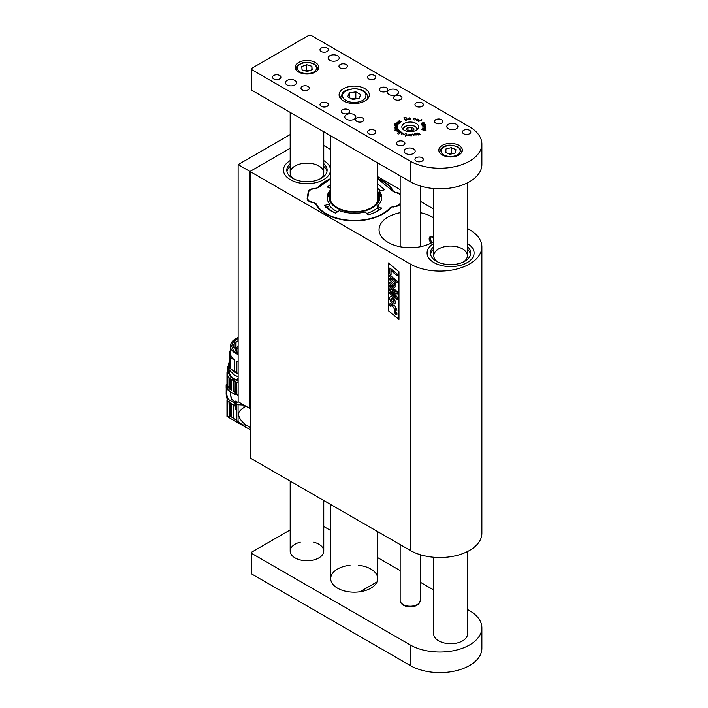 <?xml version="1.0" encoding="UTF-8"?>
<svg xmlns="http://www.w3.org/2000/svg" width="708" height="708" viewBox="0 0 708 708"><rect width="100%" height="100%" fill="white"/><g stroke="black" fill="none" stroke-linecap="round" stroke-linejoin="round"><path stroke-width="1.06" d="M323.76 145.529L330.707 149.538M377.709 176.673L400.162 189.638M420.304 201.267L433.8 209.064M467.377 228.445L469.581 229.719A41.967 24.231 0 0 1 481.874 246.844L481.874 533.292A41.967 24.231 0 0 1 455.961 555.674A41.967 24.231 0 0 1 410.233 550.426L250.597 458.253A0.841 0.487 180 0 1 250.349 457.917L250.349 171.469A0.841 0.487 0 0 0 250.597 171.814L250.597 458.253M481.874 246.844A41.967 24.231 0 0 1 455.961 269.235A41.967 24.231 0 0 1 410.233 263.978L250.597 171.814M398.958 271.73L398.958 319.414L388.294 310.635L388.294 262.951L398.958 271.73M308.069 192.868L307.192 198.798M308.069 192.249A7.558 4.363 180 0 1 315.317 188.266A3.354 1.938 0 0 0 318.202 187.186L318.202 187.62M250.349 171.469A0.841 0.487 0 0 1 250.597 171.124L290.183 148.264L249.995 171.469L249.995 408.569L238.127 401.719L238.127 164.619L290.183 134.564M393.241 191.514L393.241 190.983A40.409 23.329 0 0 0 377.709 178.434M330.707 178.628A40.409 23.329 0 0 0 318.202 187.186M307.192 198.036A7.558 4.363 180 0 0 307.157 198.417A7.558 4.363 180 0 0 313.131 202.683A3.354 1.938 0 0 1 315.653 204.037A40.409 23.329 0 0 0 350.929 220.754A40.409 23.329 0 0 0 390.692 207.825A3.354 1.938 0 0 1 393.577 206.745A7.558 4.363 180 0 0 400.162 204.223M393.241 190.983A3.354 1.938 0 0 0 395.763 192.337A7.558 4.363 180 0 1 400.162 193.93M400.162 212.683A31.179 18.001 0 0 0 379.054 229.719A31.179 18.001 0 0 0 388.188 242.446A31.179 18.001 0 0 0 433.8 241.499M433.8 217.931A31.179 18.001 0 0 0 420.304 212.683M433.8 238.331L432.278 236.861L430.083 236.711C428.535 238.339 428.942 240.437 431.296 242.986M433.969 262.606A23.497 13.567 0 0 0 459.58 265.553A23.497 13.567 0 0 0 474.086 253.013A23.497 13.567 0 0 0 467.377 243.517A23.497 13.567 0 0 1 474.086 253.013A23.497 13.567 0 0 1 459.58 265.553A23.497 13.567 0 0 1 433.969 262.606A23.497 13.567 0 0 1 427.092 253.013A23.497 13.567 0 0 0 433.969 262.606M433.8 243.517A23.497 13.567 0 0 0 427.092 253.013A23.497 13.567 0 0 1 433.8 243.517M290.351 179.69A23.497 13.567 0 0 0 315.963 182.637A23.497 13.567 0 0 0 330.468 170.097A23.497 13.567 0 0 0 323.76 160.601A23.497 13.567 0 0 1 330.468 170.097L330.468 170.097A23.497 13.567 0 0 1 317.662 182.177A23.497 13.567 0 0 1 293.201 181.089A23.497 13.567 0 0 1 283.474 170.097A23.497 13.567 0 0 0 290.351 179.69M290.183 160.601A23.497 13.567 0 0 0 283.474 170.097A23.497 13.567 0 0 1 290.183 160.601M390.011 303.528L394.064 306.201L394.064 305.405L395.135 306.272L396.958 310.21L395.135 308.723L395.135 309.723L394.064 308.856L394.064 307.856L391.161 305.484L390.86 306.414L389.789 305.546L390.011 303.528L390.834 303.599L394.064 306.219M390.86 306.414L390.904 305.458M395.144 309.715L395.144 308.732M396.967 310.201L395.144 306.263L394.064 305.405M393.975 284.103L389.851 280.058L389.851 278.412L395.135 282.74L395.135 284.315L394.445 283.758L395.268 286.421L394.887 287.404L393.878 287.262L389.851 283.988L389.851 282.342L393.639 285.448L394.241 285.076L393.975 284.103M393.639 285.448L392.834 284.82M389.851 282.342L392.851 284.811M394.453 283.749L395.276 286.413L394.887 287.404M395.144 284.306L395.144 282.74L389.851 278.412M389.851 292.077L395.905 297.033L389.851 290.413L389.851 288.776L395.94 291.979L389.851 287.138L389.851 285.572L397.135 291.537L397.135 293.997L392.117 291.36L397.135 296.9L397.135 299.387L389.851 293.643L389.86 292.068L395.843 296.962M397.153 299.378L397.135 296.9M392.152 291.377L397.153 296.891M397.153 293.988L397.153 291.528L389.851 285.572M389.86 288.767L395.896 291.935M389.851 276.766L389.851 275.12L395.135 279.448L395.135 281.094L389.851 276.766M395.144 281.085L395.144 279.439L389.86 275.111M391.064 270.713L397.135 275.695L397.135 273.961L389.851 267.996L389.851 274.014L391.064 275.005L391.064 270.713L391.073 274.996M397.153 275.686L397.153 273.952L389.851 267.996M398.958 319.397L388.294 310.635L388.303 262.96M397.153 282.731L397.153 281.085L395.869 280.032L397.153 281.085L397.135 282.731L395.852 281.687L395.852 280.041M394.604 303.944L394.621 303.936C395.568 303.139 395.489 301.555 394.4 299.174C392.692 297.13 391.515 296.236 390.878 296.51L390.019 297.024C389.4 297.564 389.612 299.041 390.657 301.458C392.241 303.582 393.568 304.405 394.621 303.936L394.63 303.936C395.56 303.148 395.48 301.564 394.391 299.183C392.683 297.13 391.506 296.245 390.86 296.519L390.028 297.015M394.17 311.458L395.639 314.379L396.763 314.697L397.108 313.874L395.639 310.954L394.515 310.635L394.17 311.458M396.763 314.697L397.117 313.865L395.657 310.945L394.524 310.626M394.692 310.998L394.427 311.653L395.639 314.042L396.869 313.671L395.639 314.042L394.418 311.662L395.639 311.29L396.861 313.671L396.595 314.325M394.427 311.653L394.683 311.007M393.905 302.289L393.905 302.289C393.515 302.626 392.657 302.033 391.338 300.493L391.161 298.36L393.073 299.334L393.905 300.466L393.887 302.298C393.498 302.635 392.648 302.042 391.329 300.502L391.17 298.351M396.011 313.741L396.48 312.715L394.79 311.316L395.524 312.219L394.79 312.803L396.002 313.75L396.498 312.706L394.807 311.316M395.524 312.547L394.807 312.458M463.536 261.925A16.788 9.691 0 0 0 467.377 255.756A16.788 9.691 0 0 0 462.457 248.906A16.788 9.691 0 0 0 444.164 246.8A16.788 9.691 0 0 0 433.8 255.756A16.788 9.691 0 0 0 437.641 261.925M470.59 254.384A20.143 11.629 0 0 0 467.377 249.331M433.8 249.331A20.143 11.629 0 0 0 430.588 254.384M433.8 246.588A20.143 11.629 0 0 0 430.446 253.013A20.143 11.629 0 0 0 436.349 261.234A20.143 11.629 0 0 0 458.297 263.757A20.143 11.629 0 0 0 470.731 253.013A20.143 11.629 0 0 0 467.377 246.588M319.919 179.009A16.788 9.691 0 0 0 323.76 172.841A16.788 9.691 0 0 0 316.812 164.991A16.788 9.691 0 0 0 295.802 165.61M295.139 165.964A16.788 9.691 0 0 0 290.183 172.841A16.788 9.691 0 0 0 294.024 179.009M326.972 171.469A20.143 11.629 0 0 0 323.76 166.415M290.183 166.415A20.143 11.629 0 0 0 286.97 171.469M290.183 163.672A20.143 11.629 0 0 0 286.829 170.097A20.143 11.629 0 0 0 295.165 179.522A20.143 11.629 0 0 0 316.131 180.452A20.143 11.629 0 0 0 327.114 170.097A20.143 11.629 0 0 0 323.76 163.672M250.349 427.579L245.658 424.8L245.658 427.198L233.516 418.163L230.498 416.49L227.038 416.269L227.418 400.675M245.986 406.144L243.968 407.507L243.968 405.091M243.968 426.092L243.968 423.313C240.481 420.242 238.623 416.994 238.419 413.569C239.189 411.251 241.039 409.233 243.968 407.507M243.968 423.313L245.658 424.8M243.968 405.056L238.074 404.746L238.074 421.526M227.834 401.286L227.418 416.463M250.349 429.632L245.658 427.198M230.498 416.49L230.498 403.126M231.675 403.808L231.675 417.118M236.622 420.34L236.622 404.277L235.569 403.852L235.569 409.773L235.136 405.728L229.082 402.312L227.374 400.613L226.135 394.232L226.215 387.533L229.082 391.073L235.065 394.524L236.029 394.099M236.622 404.277L238.074 404.746M227.126 371.257L227.126 367.275L227.958 366.726M227.126 367.275L227.295 371.01M226.967 372.62L226.967 384.329L226.126 384.789L227.374 386.904L228.038 386.524L227.002 384.302M235.569 403.852L237.384 402.082L235.667 401.091L234.684 402.179M231.481 399.312L230.118 391.666L231.215 398.985L235.074 402.073L236.029 402.622L236.994 402.055L236.994 402.56M236.622 394.754L236.622 382.515L235.569 382.081L235.569 394.294L238.127 395.347M229.082 402.312L229.082 399.843L235.065 403.294L235.065 405.764M235.065 403.294L236.029 402.622M227.1 371.293L227.418 375.036L229.578 378.444L235.499 381.674L227.976 372.417M227.843 375.842L227.834 386.152M228.286 368.877L228.197 365.779M229.082 399.843L227.525 398.356L226.135 390.86M227.525 389.639L227.374 386.904M227.418 385.391L227.418 375.036M228.038 386.524L229.578 388.586L229.578 378.444M227.525 387.143L229.578 388.586M235.065 402.082L235.065 402.082A5.372 3.098 120 0 0 235.074 402.073L236.047 401.516L236.994 402.055M235.667 401.091L235.667 401.728M238.127 383.063L238.074 395.329M236.622 382.515L238.074 383.046M235.569 382.081L238.127 382.727M238.127 381.355L230.693 377.028L227.976 371.142L228.171 365.797M235.065 394.524L235.136 381.877M233.516 381.019L233.516 391.161L235.136 392.02M231.675 379.939L231.675 390.081M230.498 389.365L230.498 379.223M233.622 391.223L235.065 392.055M238.127 379.692L237.339 380.311C233.295 378.638 230.702 376.399 229.542 373.612L229.542 370.594M237.339 380.311L237.339 378.258L238.127 378.541M238.127 376.78L233.976 374.753M238.109 379.683L238.109 378.532M238.127 373.93C231.065 370.045 235.844 372.78 232.773 370.39M238.127 373.576L230.073 368.541L229.542 367.443L229.631 366.611L230.224 367.815L230.224 357.885L234.631 359.885L234.631 371.673M229.631 363.708L229.33 362.319M229.631 366.611L229.631 356.682L230.896 355.584A18.045 10.416 0 0 0 234.631 359.885M238.127 354.611L234.631 352.761C231.861 350.814 230.454 348.584 230.41 346.062C230.569 342.486 233.144 339.645 238.127 337.521M236.853 372.957L236.853 361.169A18.045 10.416 0 0 0 238.127 361.735M229.259 362.584L229.33 352.708L230.445 352.593M230.073 368.541L229.542 366.62M236.853 361.169L238.127 361.85M230.41 350.256A19.302 11.142 0 0 0 229.33 352.708M229.631 356.682A19.302 11.142 0 0 0 230.224 357.885M238.127 353.77C232.162 350.31 236.295 352.849 233.321 350.363L231.587 346.062L232.888 342.309L238.127 338.362M238.127 338.459C232.162 341.911 236.295 339.371 233.321 341.867L231.587 346.115M238.127 352.655L235.26 350.602L236.392 350.371L234.498 347.318L233.374 347.548L233.18 346.159L235.118 341.858L236.003 342.336L238.127 340.619M236.003 349.982L236.003 342.336M235.118 348.805L235.118 341.858M236.392 351.566L236.392 350.371M238.127 345.761L238.127 346.814M327.468 187.045L330.707 184.292M327.6 187.124L330.707 188.381M381.709 198.045A27.329 15.78 180 0 0 379.444 192.788L379.895 193.054L379.444 191.204A27.276 15.744 180 0 1 381.718 197.222A27.276 15.744 180 0 1 377.16 206.232L377.55 208.533L380.028 209.533M325.476 207.444L329.008 206.081L329.459 203.816A27.276 15.744 180 0 1 327.176 197.222A27.276 15.744 180 0 1 330.707 189.753M377.16 206.232L381.462 208.435C378.063 211.205 373.709 213.312 368.399 214.763L367.505 214.577L365.372 211.94A27.276 15.744 180 0 1 339.344 210.621L335.521 213.108C330.724 211.143 327.069 208.63 324.565 205.559L329.459 203.816M381.258 208.603L381.293 207.895L381.462 208.435M324.565 205.559L324.884 205.046L324.928 206.01M384.32 189.806L379.444 191.204M377.709 184.009L384.338 189.452L384.01 189.974M400.162 203.214A6.93 4 180 0 1 393.675 206.347L390.196 207.603A39.79 22.975 180 0 1 350.982 220.4A39.79 22.975 180 0 1 316.211 203.86L313.157 202.284A6.93 4 180 0 1 307.732 198.019L308.599 192.319A6.93 4 180 0 1 315.219 188.673L318.697 187.416A39.79 22.975 180 0 1 330.707 179.071M377.709 178.867A39.79 22.975 180 0 1 392.692 191.16L395.737 192.735A6.93 4 180 0 1 400.162 194.55M432.322 242.419A3.354 1.938 60 0 1 430.411 238.623A3.354 1.938 60 0 1 432.783 237.251A3.354 1.938 60 0 1 432.977 237.375M326.937 206.639A30.117 17.381 0 0 0 333.158 211.86A30.117 17.381 0 0 0 335.636 213.143M373.107 213.214A30.117 17.381 0 0 0 379.417 209.285M380.559 190.903A30.117 17.381 0 0 0 377.709 188.523M330.707 192.151L330.468 192.426A26.984 15.576 0 0 0 327.477 199.842M329.45 205.426A26.984 15.576 0 0 0 337.858 211.851M366.611 213.471A26.984 15.576 0 0 0 377.152 207.984M381.426 199.842A26.984 15.576 0 0 0 378.426 192.426L377.709 191.62M377.709 188.461A30.948 17.868 180 0 1 380.762 190.841M330.707 192.372A25.346 14.629 0 0 0 355.08 212.135A25.346 14.629 0 0 0 377.709 191.7M377.709 193.054A24.506 14.151 180 0 1 371.78 207.515A24.506 14.151 180 0 1 337.123 207.515A24.506 14.151 180 0 1 337.114 207.515A24.506 14.151 180 0 1 330.707 193.992M371.479 207.683A23.665 13.664 0 0 0 377.709 195.673M378.063 199.063A24.506 14.151 0 0 0 377.709 198.382M238.127 164.619L249.995 171.469M359.974 591.764L376.992 581.941M319.706 179.106A16.788 9.691 0 0 0 321.432 177.717L321.432 177.761M290.183 529.92L251.782 552.09A1.681 0.974 0 0 0 251.287 552.78A1.681 0.974 0 0 0 251.782 553.461L410.233 644.944A41.967 24.231 0 0 0 469.581 644.944A41.967 24.231 0 0 0 481.874 627.81A41.967 24.231 0 0 0 469.581 610.685L467.377 609.411M251.782 553.461L251.782 574.02L410.233 665.502L410.233 644.944M433.8 590.03L420.304 582.233M400.162 570.604L377.709 557.647M330.707 530.504L323.76 526.495M433.8 632.766A16.788 9.691 0 0 0 433.685 633.917A16.788 9.691 0 0 0 438.597 640.767L438.836 640.899A16.788 9.691 0 0 0 457.129 643.006A16.788 9.691 0 0 0 467.492 634.049A16.788 9.691 0 0 0 467.377 632.899M350.035 565.258A23.497 13.567 0 0 0 330.707 578.613A23.497 13.567 0 0 0 354.212 592.18A23.497 13.567 0 0 0 377.709 578.613A23.497 13.567 0 0 0 370.824 569.02A23.497 13.567 0 0 0 358.381 565.258M300.263 542.178A16.788 9.691 0 0 0 290.183 551.063A16.788 9.691 0 0 0 306.971 560.754A16.788 9.691 0 0 0 323.76 551.063A16.788 9.691 0 0 0 318.839 544.213A16.788 9.691 0 0 0 313.679 542.178M251.782 574.02A1.681 0.974 180 0 1 251.287 573.338L251.287 552.78M481.874 627.81L481.874 648.369A41.967 24.231 180 0 1 469.581 665.502A41.967 24.231 180 0 1 410.233 665.502M413.41 135.617L413.658 134.378L412.56 134.051L413.879 134.423L414.127 135.033L413.41 135.617M413.64 135.582L413.932 135.06M413.074 134.254L414.127 135.033L413.87 135.52M409.065 135.741L407.773 135.334L407.994 134.113L408.348 135.529L408.967 135.573L409.472 134.219L409.065 135.741M407.976 135.193L408.18 135.671M420.233 134.564L417.401 133.007L417.295 133.688L418.72 135.086L417.03 133.06L418.711 133.192L420.233 134.564M417.118 133.334L417.295 133.865M417.127 133.724L417.269 133.175M403.932 117.678L406.33 117.82L407.091 119.032L406.684 119.873L405.206 120.148L403.932 117.864M406.197 117.997L407.091 119.032L406.684 119.873M425.322 124.289L424.889 125.422L420.924 124.918L425.207 124.245L425.543 125.077M422.402 129.821L421.888 129.732L422.402 129.821M421.809 119.572L420.933 120.245L421.472 120.608L420.764 120.342L418.711 121.413L421.809 119.705M414.127 118.059L415.658 118.714L414.985 120.068L415.003 118.386L414.207 118.245L413.109 119.723L413.994 118.094M414.817 120.103L415.198 118.466M413.994 118.369L413.109 119.723M397.055 122.652L398.029 122.024L399.631 122.873L398.285 123.095L397.055 122.378M399.179 122.528L399.631 122.873M394.949 128.086L395.356 126.865L397.613 126.812L395.144 127.29L397.684 127.387L395.232 127.998L397.666 128.033L394.949 128.086M394.852 127.228L395.356 127.024M394.551 130.175L398.197 129.245L398.56 129.971L396.967 130.476L394.595 130.086M397.701 133.228L400.507 131.582L397.675 133.139M401.365 134.131L401.852 132.989L403.224 133.113L401.702 134.201L401.312 133.706M426.074 130.697L423.207 130.033L426.021 130.732M403.702 141.618A4.195 2.425 0 0 0 399.135 141.087A4.195 2.425 0 0 0 396.542 143.326A4.195 2.425 0 0 0 400.737 145.751A4.195 2.425 0 0 0 404.932 143.326A4.195 2.425 0 0 0 403.702 141.618M441.686 119.687A4.195 2.425 0 0 0 437.11 119.165A4.195 2.425 0 0 0 434.526 121.404A4.195 2.425 0 0 0 438.721 123.82A4.195 2.425 0 0 0 442.916 121.404A4.195 2.425 0 0 0 441.686 119.687M348.513 109.749A4.195 2.425 0 0 0 343.938 109.227A4.195 2.425 0 0 0 341.353 111.466A4.195 2.425 0 0 0 345.548 113.891A4.195 2.425 0 0 0 349.743 111.466A4.195 2.425 0 0 0 348.513 109.749M386.497 87.819A4.195 2.425 0 0 0 381.922 87.296A4.195 2.425 0 0 0 379.329 89.535A4.195 2.425 0 0 0 383.524 91.96A4.195 2.425 0 0 0 387.727 89.535A4.195 2.425 0 0 0 386.497 87.819M362.753 117.971A4.195 2.425 0 0 0 358.186 117.448A4.195 2.425 0 0 0 355.593 119.687A4.195 2.425 0 0 0 359.788 122.112A4.195 2.425 0 0 0 363.983 119.687A4.195 2.425 0 0 0 362.753 117.971M400.737 96.049A4.195 2.425 0 0 0 396.161 95.518A4.195 2.425 0 0 0 393.577 97.757A4.195 2.425 0 0 0 397.772 100.182A4.195 2.425 0 0 0 401.967 97.757A4.195 2.425 0 0 0 400.737 96.049M329.76 60.277A5.54 3.195 180 0 1 328.14 58.012A5.54 3.195 180 0 1 333.68 54.817A5.54 3.195 180 0 1 339.212 58.012A5.54 3.195 180 0 1 335.796 60.968A5.54 3.195 180 0 1 329.76 60.277M287.032 84.942A5.54 3.195 180 0 1 285.413 82.686A5.54 3.195 180 0 1 290.944 79.482A5.54 3.195 180 0 1 296.484 82.686A5.54 3.195 180 0 1 293.068 85.641A5.54 3.195 180 0 1 287.032 84.942M389.108 94.536A5.54 3.195 180 0 1 387.48 92.279A5.54 3.195 180 0 1 393.02 89.075A5.54 3.195 180 0 1 398.56 92.279A5.54 3.195 180 0 1 395.144 95.235A5.54 3.195 180 0 1 389.108 94.536M346.38 119.209A5.54 3.195 180 0 1 344.752 116.944A5.54 3.195 180 0 1 350.292 113.749A5.54 3.195 180 0 1 355.832 116.944A5.54 3.195 180 0 1 352.416 119.9A5.54 3.195 180 0 1 346.38 119.209M448.456 128.803A5.54 3.195 180 0 1 446.828 126.537A5.54 3.195 180 0 1 452.368 123.342A5.54 3.195 180 0 1 457.908 126.537A5.54 3.195 180 0 1 454.492 129.493A5.54 3.195 180 0 1 448.456 128.803M405.719 153.468A5.54 3.195 180 0 1 404.1 151.211A5.54 3.195 180 0 1 409.64 148.007A5.54 3.195 180 0 1 415.18 151.211A5.54 3.195 180 0 1 411.755 154.167A5.54 3.195 180 0 1 405.719 153.468M308.157 86.456A4.195 2.425 0 0 0 303.582 85.925A4.195 2.425 0 0 0 300.997 88.164A4.195 2.425 0 0 0 305.192 90.589A4.195 2.425 0 0 0 309.387 88.164A4.195 2.425 0 0 0 308.157 86.456M346.141 64.525A4.195 2.425 0 0 0 341.566 63.994A4.195 2.425 0 0 0 338.973 66.233A4.195 2.425 0 0 0 343.176 68.658A4.195 2.425 0 0 0 347.371 66.233A4.195 2.425 0 0 0 346.141 64.525M469.581 130.307A4.195 2.425 0 0 0 465.006 129.785A4.195 2.425 0 0 0 462.413 132.024A4.195 2.425 0 0 0 466.607 134.44A4.195 2.425 0 0 0 470.811 132.024A4.195 2.425 0 0 0 469.581 130.307M422.101 102.899A4.195 2.425 0 0 0 417.525 102.377A4.195 2.425 0 0 0 414.941 104.607A4.195 2.425 0 0 0 419.136 107.032A4.195 2.425 0 0 0 423.331 104.607A4.195 2.425 0 0 0 422.101 102.899M374.629 75.49A4.195 2.425 0 0 0 370.054 74.96A4.195 2.425 0 0 0 367.461 77.199A4.195 2.425 0 0 0 371.656 79.623A4.195 2.425 0 0 0 375.851 77.199A4.195 2.425 0 0 0 374.629 75.49M327.149 48.073A4.195 2.425 0 0 0 322.574 47.551A4.195 2.425 0 0 0 319.989 49.79A4.195 2.425 0 0 0 324.184 52.215A4.195 2.425 0 0 0 328.379 49.79A4.195 2.425 0 0 0 327.149 48.073M422.101 157.716A4.195 2.425 0 0 0 417.525 157.194A4.195 2.425 0 0 0 414.941 159.433A4.195 2.425 0 0 0 419.136 161.858A4.195 2.425 0 0 0 423.331 159.433A4.195 2.425 0 0 0 422.101 157.716M374.629 130.307A4.195 2.425 0 0 0 370.054 129.785A4.195 2.425 0 0 0 367.461 132.024A4.195 2.425 0 0 0 371.656 134.44A4.195 2.425 0 0 0 375.851 132.024A4.195 2.425 0 0 0 374.629 130.307M327.149 102.899A4.195 2.425 0 0 0 322.574 102.377A4.195 2.425 0 0 0 319.989 104.607A4.195 2.425 0 0 0 324.184 107.032A4.195 2.425 0 0 0 328.379 104.607A4.195 2.425 0 0 0 327.149 102.899M279.669 75.49A4.195 2.425 0 0 0 275.102 74.96A4.195 2.425 0 0 0 272.509 77.199A4.195 2.425 0 0 0 276.704 79.623A4.195 2.425 0 0 0 280.899 77.199A4.195 2.425 0 0 0 279.669 75.49M416.171 123.457A8.39 4.85 0 0 0 407.02 122.404A8.39 4.85 0 0 0 401.843 126.882A8.39 4.85 0 0 0 410.233 131.723A8.39 4.85 0 0 0 418.623 126.882A8.39 4.85 0 0 0 416.171 123.457M364.894 88.642A15.107 8.726 0 0 0 348.433 86.757A15.107 8.726 0 0 0 339.105 94.81A15.107 8.726 0 0 0 354.212 103.536A15.107 8.726 0 0 0 369.319 94.81A15.107 8.726 0 0 0 364.894 88.642M458.899 145.388A11.753 6.788 0 0 0 446.093 143.91A11.753 6.788 0 0 0 438.836 150.184A11.753 6.788 0 0 0 450.589 156.964A11.753 6.788 0 0 0 462.342 150.184A11.753 6.788 0 0 0 458.899 145.388M251.287 68.977A1.681 0.974 0 0 1 251.782 68.295L308.75 35.4A1.681 0.974 0 0 1 311.122 35.4L469.581 126.882A41.967 24.231 0 0 1 481.874 144.016A41.967 24.231 0 0 1 469.581 161.141A41.967 24.231 0 0 1 410.233 161.141L251.782 69.667L251.782 90.217A1.681 0.974 180 0 1 251.287 89.535L251.287 68.977A1.681 0.974 0 0 0 251.782 69.667M315.281 62.472A11.753 6.788 0 0 0 302.475 60.994A11.753 6.788 0 0 0 295.218 67.269A11.753 6.788 0 0 0 306.971 74.048A11.753 6.788 0 0 0 318.724 67.269A11.753 6.788 0 0 0 315.281 62.472M404.038 135.069L403.312 134.476L404.064 134.918L405.303 133.653L404.064 134.918M398.825 133.98L401.392 132.131L398.825 133.98M397.17 131.573L398.02 130.856L399.294 131.307L399.064 130.467L399.693 130.927L397.241 131.661M394.967 125.776L395.666 125.298L397.719 125.714L396.639 126.245L395.02 125.874M398.135 121.378L399.356 120.873L401.144 121.555L398.754 121.041L398.374 121.36L400.294 122.254L398.161 121.395M396.135 123.263L398.648 123.829L396.179 123.298M394.241 124.077L395.781 123.873L398.161 124.767L394.241 124.077M418.26 119.307L418.685 119.714L418.012 120.448L416.269 120.307L417.817 119.041L418.685 119.714M416.269 120.307L416.463 119.776M423.95 122.847L424.065 123.422L422.782 123.847L421.41 123.174L423.95 122.573L424.065 123.422L423.039 122.67L421.623 123.289L422.649 123.714L424.021 122.847M421.446 123.608L422.012 123.068M425.738 128.493L424.464 129.387L422.278 129.024L424.552 129.272L425.499 128.529L422.667 128.077L425.667 128.661M425.65 127.201L424.331 127.396L424.234 126.431L423.596 126.431L422.959 127.396L422.826 126.661L424.915 126.281L425.791 126.573L425.65 127.201M409.242 117.855L410.33 119.032L408.764 119.484L408.348 118.457L409.242 117.997M410.33 119.103L409.79 119.572M416.862 134.945L415.375 134.954L414.525 133.732L416.056 134.989L416.676 134.839L415.879 133.467L416.906 134.901M405.622 136.175L405.896 135.423L405.277 135.255L405.967 135.281L406.764 133.883L406.427 135.423L405.622 136.175L405.896 135.423M411.153 135.786L410.313 135.246L410.693 134.201L411.826 134.715L411.153 135.786M410.251 134.697L410.693 134.405M481.874 144.016L481.874 164.575A41.967 24.231 180 0 1 469.581 181.699A41.967 24.231 180 0 1 410.233 181.699L325.069 132.538L324.777 131.768L324.476 132.192L251.782 90.217M401.365 134.405L401.153 133.892M402.905 133.608L402.834 132.927L402.002 133.042L401.498 134.299M401.401 133.529L402.33 133.909L403.02 133.086M397.17 131.626L397.692 131.246M397.613 131.148L397.436 131.591L398.622 131.555L398.002 130.998L397.409 131.768M398.215 130.316L398.4 129.874M398.215 130.175L398.126 129.378L395.931 129.891L396.108 130.414M397.993 130.237L398.4 129.759M396.887 130.493L397.993 130.122M396.356 130.493L396.887 130.387M394.967 125.936L395.666 125.573M396.967 125.652L397.719 125.989M397.303 126.307L396.931 125.493L395.268 125.82L397.303 126.033L396.931 125.493M394.852 127.502L395.356 127.139M395.214 128.13L395.179 127.573M397.153 122.457L398.029 122.298M399.179 122.67L399.631 123.148M399.347 123.245L399.1 122.758L399.347 123.245M399.347 123.148L397.737 122.112L397.604 123.006M399.073 123.201L399.1 122.484M398.454 123.148L399.073 123.086M397.604 122.847L398.454 123.033M395.48 124.502L395.657 123.9M415.127 118.519L415.658 118.988M418.26 119.395L418.685 119.988M416.269 120.581L416.419 120.086M416.463 120.05L416.924 119.325M416.924 119.599L417.817 119.316M417.915 120.528L418.437 119.687M417.782 120.599L418.437 119.785M418.437 119.51L416.587 119.944L416.808 120.528L417.782 120.387M416.552 120.599L416.587 119.944M424.26 123.05L424.065 123.696M421.676 123.767L421.623 123.289M425.322 129.237L425.499 128.529M425.021 125.387L425.145 124.387L422.508 124.75L422.694 125.458M424.729 125.449L425.358 125.21M423.464 125.617L424.729 125.316M422.809 125.52L423.464 125.493M422.508 124.75L422.711 125.236M423.092 127.343L423.092 126.723M422.826 126.936L423.411 126.573M424.915 126.555L425.791 126.573M424.499 126.431L424.499 127.369L425.641 126.882L424.499 126.431L424.499 127.245M425.03 127.511L425.641 126.882M407.091 119.307L406.684 120.148M406.498 120.033L406.826 119.36L406.498 120.033M406.498 119.953L406.826 119.086L406.126 117.926L404.188 117.802L405.365 120.174M406.242 120.015L406.826 119.086M405.419 120.165L406.242 119.847M404.188 117.802L405.419 119.997M409.242 118.13L410.162 118.209M410.268 118.705L410.313 119.165M408.348 118.732L408.808 118.209M409.419 119.758L410.012 118.386L408.596 118.448L409.029 119.422L410.082 119.05M408.596 118.448L409.029 119.696M417.127 133.998L417.03 133.334M407.781 135.361L407.994 134.113M408.994 135.741L409.259 134.201M405.967 135.555L406.675 133.927M410.251 134.971L410.693 134.476M411.357 135.847L411.596 134.688L411.003 134.325L410.481 134.697L410.728 135.786M410.543 135.547L411.658 135.228M410.481 134.697L410.543 135.272M359.106 98.341L352.593 99.439L347.699 96.73L349.31 92.925L355.832 91.828L360.726 94.545L359.106 98.341M349.31 97.624L349.31 92.925M351.354 98.748L355.832 97.996L355.832 91.828M357.071 98.686L355.832 97.996M356.744 98.739A5.876 3.39 0 0 0 352.566 98.545A5.876 3.39 0 0 0 351.451 98.81M302.05 69.897L301.794 66.534L306.723 64.72L311.892 66.278L312.148 69.641L307.228 71.455L302.05 69.897M306.723 64.72L306.723 70.207L305.077 70.809M306.723 70.207L308.865 70.853M311.892 69.738L311.892 66.278M308.838 70.862A5.053 2.92 0 0 0 305.192 70.835M445.235 152.335L445.907 148.99L451.262 147.653L455.943 149.671L455.271 153.017L449.916 154.353L445.235 152.335M445.907 152.627L445.907 148.99M451.262 147.653L451.262 153.14L448.624 153.795A5.053 2.92 0 0 1 452.332 153.751M451.262 153.14L452.545 153.689M408.534 131.281L406.286 129.396L407.985 127.334L411.932 127.148L414.18 129.024L412.481 131.095L408.534 131.281M407.985 127.334L407.958 130.794M407.985 130.759L411.932 130.573L411.932 127.148M411.932 130.573L412.507 131.06M412.383 131.095A3.425 1.982 0 0 0 409.959 130.67A3.425 1.982 0 0 0 408.242 131.024M410.233 263.978L410.233 550.426M229.578 416.295L229.578 402.595M233.516 418.163L233.516 404.87M227.525 400.852L227.525 398.356M227.693 401.1L227.693 398.613M227.693 389.869L227.693 387.391M229.082 391.073L229.082 388.603M238.127 348.584A1.681 0.974 180 0 1 236.941 347.663L237.817 345.911M330.707 191.461L327.185 198.054A27.329 15.78 180 0 1 330.707 191.346M393.701 207.037L393.675 206.347M390.648 208.125L390.196 207.603M315.724 204.347L316.211 203.86M318.246 187.691L318.697 187.416M393.17 191.479L392.692 191.16M307.245 198.32L308.599 192.319M307.201 198.895A7.434 4.292 180 0 1 307.201 198.691A7.434 4.292 180 0 1 307.228 198.399L307.732 198.019M410.233 181.699L410.233 161.141M403.109 604.517A10.071 5.814 0 0 0 414.083 605.774A10.071 5.814 0 0 0 420.304 600.402L418.959 603.729L416.808 605.393C412.499 607.464 408.056 607.429 403.463 605.287C401.215 603.844 400.109 602.216 400.162 600.402A10.071 5.814 0 0 0 403.109 604.517M346.079 100.527A11.753 6.788 0 0 0 365.62 97.253A11.753 6.788 0 0 0 350.929 89.12A11.753 6.788 0 0 0 346.079 100.527M341.522 99.545A13.425 7.753 180 0 1 340.778 97.005L342.955 92.323L345.168 90.695L354.142 88.544C362.673 89.235 367.169 92.049 367.638 97.005A13.425 7.753 180 0 1 366.894 99.545M301.829 63.428A9.567 5.522 0 0 0 302.546 72.986A9.567 5.522 0 0 0 316.529 67.844A9.567 5.522 0 0 0 301.829 63.428M317.883 69.782L317.883 69.18A10.912 6.301 180 0 1 317.812 69.88M296.13 69.88A10.912 6.301 180 0 1 296.059 69.18C295.484 67.472 297.254 65.499 301.369 63.26C304.927 61.746 309.246 62.012 314.325 64.065L316.538 65.826L317.883 69.18M446.792 145.928A9.567 5.522 0 0 0 444.881 155.433A9.567 5.522 0 0 0 460.094 151.645A9.567 5.522 0 0 0 446.792 145.928M461.501 152.698L461.501 152.096A10.912 6.301 180 0 1 461.43 152.795M439.748 152.795A10.912 6.301 180 0 1 439.677 152.096C440.606 148.317 442.872 146.193 446.474 145.724C448.792 144.662 452.616 145.078 457.943 146.981L460.156 148.742L461.501 152.096M416.853 129.865A6.717 3.876 0 0 0 412.251 125.52A6.717 3.876 0 0 0 404.171 127.546A6.717 3.876 0 0 0 403.613 129.865M415.127 126.555A7.133 4.115 180 0 1 417.366 129.44M403.1 129.44A7.133 4.115 180 0 1 403.79 127.785M227.002 416.446L246.703 427.818M226.967 399.79L226.967 416.392M226.135 384.789L226.135 388.161M227.958 366.125L227.958 367.487M227.976 371.142L227.976 372.514M238.127 374.01L232.392 370.213M229.33 362.045L228.596 363.664L229.1 369.815L234.313 374.957L238.127 376.7M230.41 356L230.41 346.062M236.941 351.956L236.941 347.663M381.771 198.868L379.497 192.957M377.709 178.735L393.144 191.346L400.162 194.293M307.201 198.691L308.095 192.656C308.803 190.195 311.175 188.832 315.202 188.576L318.317 187.505L330.707 178.938M430.411 238.623L430.411 237.569M377.709 578.613L377.709 531.646M377.709 200.709L377.709 162.928M330.707 578.613L330.707 504.512M330.707 201.028L330.707 135.794M323.76 551.063L323.76 500.494M323.76 172.841L323.76 131.776M290.183 551.063L290.183 481.113M290.183 172.841L290.183 112.395M467.377 635.2L467.377 551.612M467.377 255.756L467.377 182.885M433.8 635.067L433.8 557.258M433.8 255.756L433.8 188.54M420.304 600.402L420.304 554.709M420.304 246.756L420.304 185.992M400.162 600.402L400.162 544.611M400.162 246.756L400.162 175.885M367.638 98.81L367.638 97.005M340.778 98.81L340.778 97.005M296.059 69.782L296.059 69.18M439.677 152.698L439.677 152.096M417.366 129.555C417.782 125.13 406.684 123.643 403.843 127.626L403.1 129.555"/></g></svg>
